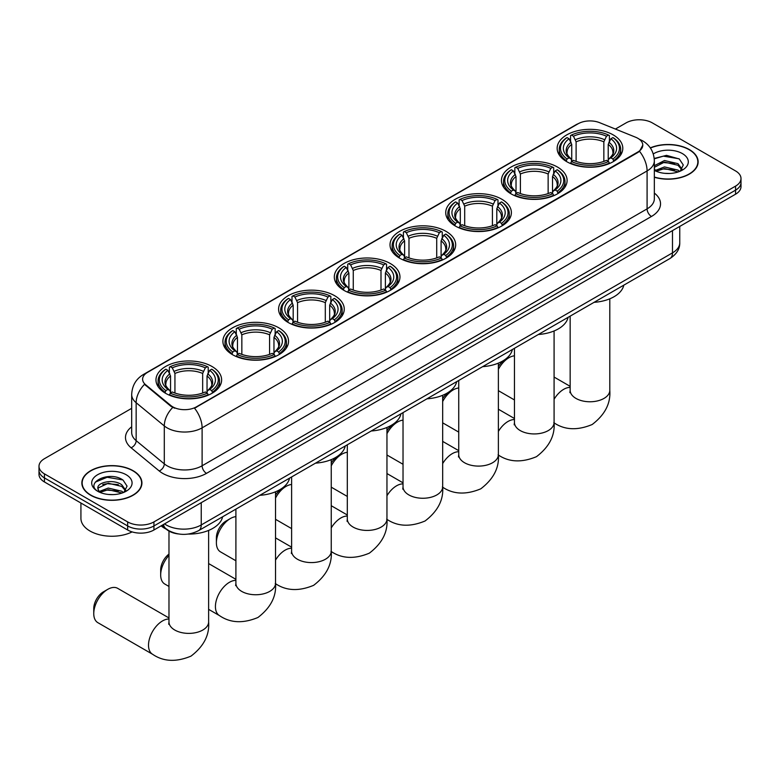 <?xml version="1.0" encoding="UTF-8"?>
<svg xmlns="http://www.w3.org/2000/svg" width="780" height="780" viewBox="0 0 780 780"><rect width="100%" height="100%" fill="white"/><g stroke="black" fill="none" stroke-linecap="round" stroke-linejoin="round"><path stroke-width="1.17" d="M390.351 263.543A32.828 18.954 0 0 0 354.578 259.428A32.828 18.954 0 0 0 334.308 276.939A32.828 18.954 0 0 0 343.921 290.345A32.828 18.954 0 0 0 379.704 294.45A32.828 18.954 0 0 0 399.965 276.939A32.828 18.954 0 0 0 390.351 263.543M557.476 167.047A32.828 18.954 0 0 0 521.703 162.942A32.828 18.954 0 0 0 501.442 180.453A32.828 18.954 0 0 0 511.056 193.849A32.828 18.954 0 0 0 546.829 197.954A32.828 18.954 0 0 0 567.099 180.453A32.828 18.954 0 0 0 557.476 167.047M501.774 199.212A32.828 18.954 0 0 0 465.991 195.097A32.828 18.954 0 0 0 445.731 212.608A32.828 18.954 0 0 0 455.344 226.015A32.828 18.954 0 0 0 491.117 230.12A32.828 18.954 0 0 0 511.387 212.608A32.828 18.954 0 0 0 501.774 199.212M446.062 231.377A32.828 18.954 0 0 0 410.29 227.263A32.828 18.954 0 0 0 390.019 244.774A32.828 18.954 0 0 0 399.633 258.18A32.828 18.954 0 0 0 435.406 262.285A32.828 18.954 0 0 0 455.676 244.774A32.828 18.954 0 0 0 446.062 231.377M334.639 295.698A32.828 18.954 0 0 0 298.867 291.593A32.828 18.954 0 0 0 278.596 309.104A32.828 18.954 0 0 0 288.22 322.501A32.828 18.954 0 0 0 323.993 326.615A32.828 18.954 0 0 0 344.253 309.104A32.828 18.954 0 0 0 334.639 295.698M278.928 327.863A32.828 18.954 0 0 0 243.155 323.758A32.828 18.954 0 0 0 222.895 341.269A32.828 18.954 0 0 0 232.508 354.666A32.828 18.954 0 0 0 268.281 358.781A32.828 18.954 0 0 0 288.541 341.269A32.828 18.954 0 0 0 278.928 327.863M212.014 366.502A32.828 18.954 0 0 0 176.231 362.398A32.828 18.954 0 0 0 155.971 379.899A32.828 18.954 0 0 0 165.584 393.305A32.828 18.954 0 0 0 201.357 397.41A32.828 18.954 0 0 0 221.627 379.899A32.828 18.954 0 0 0 212.014 366.502M613.187 134.881A32.828 18.954 0 0 0 577.414 130.777A32.828 18.954 0 0 0 557.154 148.288A32.828 18.954 0 0 0 566.767 161.684A32.828 18.954 0 0 0 602.54 165.799A32.828 18.954 0 0 0 622.801 148.288A32.828 18.954 0 0 0 613.187 134.881M637.894 138.323A16.721 9.652 0 0 0 635.661 137.241L599.596 122.665A16.721 9.652 0 0 0 578.175 123.747L147.518 372.382A16.721 9.652 0 0 0 142.613 379.207A16.721 9.652 0 0 0 145.645 384.745L170.898 405.571A16.721 9.652 0 0 0 196.414 406.858L637.894 151.973A16.721 9.652 0 0 0 642.788 145.148A16.721 9.652 0 0 0 637.894 138.323M178.503 533.959A18.583 10.725 180 0 1 166.754 529.581L161.772 525.476M654.342 177.255A30.04 17.345 0 0 0 698.149 161.84A30.04 17.345 0 0 0 689.354 149.575A30.04 17.345 0 0 0 650.306 147.868M133.126 470.71A30.04 17.345 0 0 0 100.396 466.947A30.04 17.345 0 0 0 81.851 482.966A30.04 17.345 0 0 0 90.646 495.232A30.04 17.345 0 0 0 123.386 498.995A30.04 17.345 0 0 0 141.931 482.966A30.04 17.345 0 0 0 133.126 470.71M642.788 145.148L639.512 151.3L637.894 152.47L194.532 408.203A21.674 12.519 60 0 1 202.108 427.849A24.775 14.303 180 0 1 167.076 427.849A24.775 14.303 180 0 1 164.297 425.938L136.159 402.733A24.775 14.303 180 0 1 131.684 394.534L131.684 432.461A24.775 14.303 0 0 0 136.159 440.661L164.297 463.866A24.775 14.303 0 0 0 167.076 465.777A24.775 14.303 0 0 0 202.108 465.777L647.088 208.874A24.775 14.303 0 0 0 654.342 198.754L654.342 160.826A24.775 14.303 180 0 1 647.088 170.937A21.674 12.519 -120 0 0 639.512 151.3M131.684 408.33L44.441 458.698A18.583 10.725 0 0 0 39 466.284L39 474.377A18.583 10.725 0 0 0 44.441 481.962L127.657 530L127.657 525.954A18.583 10.725 0 0 0 153.933 525.954L735.559 190.154A18.583 10.725 0 0 0 741 182.569A18.583 10.725 0 0 1 735.559 190.154L153.933 525.954A18.583 10.725 0 0 1 127.657 525.954L44.441 477.916L127.657 525.954L127.657 521.908A18.583 10.725 0 0 0 153.933 521.908L735.559 186.118A18.583 10.725 0 0 0 741 178.532A18.583 10.725 0 0 0 735.559 170.937L652.343 122.899A18.583 10.725 0 0 0 626.067 122.899L615.4 129.051M39 470.33A18.583 10.725 0 0 0 44.441 477.916A18.583 10.725 0 0 1 39 470.33M174.652 408.203L170.898 406.302L144.514 384.345A21.674 14.498 129.5 0 0 136.159 402.733L136.159 440.661A6.191 4.144 -50.5 0 1 131.089 447.769A30.966 17.881 180 0 1 131.684 426.787M39 466.284A18.583 10.725 0 0 0 44.441 473.869L127.657 521.908M127.657 530A18.583 10.725 0 0 0 153.933 530L735.559 194.201A18.583 10.725 0 0 0 741 186.615L741 178.532M654.342 177.05A29.728 17.16 0 0 0 697.837 161.84A29.728 17.16 0 0 0 689.13 149.701A29.728 17.16 0 0 0 650.423 148.044M664.755 173.335L669.425 173.472M655.473 170.371L664.492 166.93L678.005 170.099L679.643 171.405M656.302 171.239L664.492 168.538L678.298 171.902M654.342 168.363A14.001 8.083 0 0 0 656.428 171.346M654.342 165.701L664.492 160.514L678.005 163.673L682.032 169.231M654.342 167.31L664.492 162.113L678.005 165.282L681.71 169.64M654.478 170.43L655.2 170.869M654.342 170.371A20.192 11.661 0 0 0 682.393 170.079A20.192 11.661 0 0 0 682.393 153.592A20.192 11.661 0 0 0 653.269 153.933M680.121 171.21L683.29 164.999L679.283 158.974L666.529 155.357L654.225 158.457M655.609 170.995L654.342 169.504M654.254 158.828L663.39 156.127L679.009 158.788M658.934 163.361L663.39 162.552L674.544 163.507M658.934 169.777L663.39 168.977L674.544 169.933M90.87 495.105A29.728 17.16 0 0 0 123.269 498.829A29.728 17.16 0 0 0 141.619 482.966A29.728 17.16 0 0 0 132.912 470.837A29.728 17.16 0 0 0 100.513 467.113A29.728 17.16 0 0 0 82.163 482.966A29.728 17.16 0 0 0 90.87 495.105M80.925 503.022L80.925 518.368A30.966 17.881 0 0 0 89.992 531.014A30.966 17.881 0 0 0 132.122 531.901M108.537 494.462L113.197 494.608M99.255 491.498L108.264 488.065L121.787 491.224L123.425 492.541M100.084 492.365L108.264 489.674L122.08 493.038M99.391 492.131L97.948 488.738A14.001 8.083 0 0 0 100.201 492.473M125.804 490.357L121.787 484.799C113.383 478.53 96.096 482.401 97.948 488.738L97.89 488.114M97.978 488.933L98.368 487.89L108.264 483.249L121.787 486.408L125.492 490.776M123.903 492.336L127.062 486.125L123.064 480.1C108.898 469.921 83.723 483.337 98.26 491.566L98.982 492.005M126.165 474.727A20.192 11.661 0 0 0 97.607 474.727A20.192 11.661 0 0 0 97.607 491.215A20.192 11.661 0 0 0 126.165 491.215A20.192 11.661 0 0 0 126.165 474.727M95.306 482.128L107.162 477.262L122.791 479.915M102.716 484.487L107.162 483.678L118.316 484.643M102.716 490.912L107.162 490.103L118.316 491.059M498.381 366.415A13.63 7.868 -60 0 1 504.572 360.233L508.95 357.708A19.822 11.447 120 0 0 498.381 369.379M498.381 390.614A19.822 11.447 120 0 0 499.044 391.053L514.449 399.945M566.173 161.333L567.05 158.993A29.484 17.024 0 0 1 567.05 137.582L569.078 138.752A26.637 15.376 0 0 0 569.078 157.823L571.087 158.954L571.73 161.343M571.73 160.368L571.73 144.358L569.078 138.752M570.55 141.287L570.55 135.554L571.438 135.047A29.484 17.024 0 0 1 608.517 135.047L606.489 136.217A26.637 15.376 0 0 0 573.466 136.217L576.108 141.833L576.108 161.411M603.847 161.411L603.847 141.833L606.489 136.217M594.067 302.338A34.066 19.666 0 0 0 623.795 285.168M570.55 163.04A30.722 17.735 0 0 0 609.404 163.04L608.517 161.518A29.484 17.024 0 0 1 571.438 161.518L570.55 163.566M609.404 163.566L609.404 163.04M567.05 137.582L566.173 138.079A30.722 17.735 0 0 0 559.26 149.292A30.722 17.735 0 0 0 566.173 160.514M608.517 135.047L609.404 135.554L609.404 141.287M571.438 161.518L573.466 160.349A26.637 15.376 0 0 0 606.489 160.349L608.517 161.518M569.078 157.823L567.05 158.993M573.466 136.217L571.438 135.047M571.087 142.204A23.829 13.757 0 0 0 571.087 158.954L571.194 159.032C567.811 155.756 566.436 153.533 567.06 152.363A22.912 13.231 0 0 1 571.73 144.358M613.782 160.514A30.722 17.735 0 0 0 620.695 149.292A30.722 17.735 0 0 0 613.782 138.079L612.895 137.582A29.484 17.024 0 0 1 612.895 158.993L613.782 161.333M612.895 158.993L610.867 157.823A26.637 15.376 0 0 0 610.867 138.752L612.895 137.582M610.867 138.752L608.225 144.358L608.225 160.368L608.868 158.954L610.867 157.823M608.225 144.358A22.912 13.231 0 0 1 612.895 152.363C613.519 153.543 612.134 155.766 608.761 159.032L608.868 158.954A23.829 13.757 0 0 0 608.868 142.204M608.225 161.343L608.225 160.368M514.449 355.826A19.822 11.447 120 0 0 508.95 357.708L504.572 360.233M442.669 398.58A13.63 7.868 -60 0 1 448.861 392.398L453.238 389.873A19.822 11.447 120 0 0 442.669 401.534M442.669 422.779A19.822 11.447 120 0 0 443.332 423.218L458.738 432.11M510.461 193.499L511.349 191.149A29.484 17.024 0 0 1 511.349 169.748L513.376 170.918A26.637 15.376 0 0 0 513.376 189.979L515.375 191.12L516.019 193.508M516.019 192.533L516.019 176.524L513.376 170.918M514.849 173.453L514.849 167.72L515.726 167.213A29.484 17.024 0 0 1 552.806 167.213L550.777 168.382A26.637 15.376 0 0 0 517.754 168.382L520.396 173.999L520.396 193.576M548.135 193.576L548.135 173.999L550.777 168.382M538.366 334.493A34.066 19.666 0 0 0 568.084 317.333M514.849 195.205A30.722 17.735 0 0 0 553.693 195.205L552.806 193.684A29.484 17.024 0 0 1 515.726 193.684L514.849 195.731M553.693 195.731L553.693 195.205M511.349 169.748L510.461 170.245A30.722 17.735 0 0 0 503.549 181.457A30.722 17.735 0 0 0 510.461 192.67M552.806 167.213L553.693 167.72L553.693 173.453M515.726 193.684L517.754 192.514A26.637 15.376 0 0 0 550.777 192.514L552.806 193.684M513.376 189.979L511.349 191.149M517.754 168.382L515.726 167.213M515.375 174.359A23.829 13.757 0 0 0 515.375 191.12L515.483 191.197C512.099 187.922 510.725 185.698 511.349 184.528A22.912 13.231 0 0 1 516.019 176.524M558.071 192.67A30.722 17.735 0 0 0 564.993 181.457A30.722 17.735 0 0 0 558.071 170.245L557.193 169.748A29.484 17.024 0 0 1 557.193 191.149L558.071 193.499M557.193 191.149L555.165 189.979A26.637 15.376 0 0 0 555.165 170.918L557.193 169.748M555.165 170.918L552.513 176.524L552.513 192.533L553.157 191.12L555.165 189.979M552.513 176.524A22.912 13.231 0 0 1 557.183 184.528C557.807 185.708 556.433 187.931 553.049 191.197L553.157 191.12A23.829 13.757 0 0 0 553.157 174.359M552.513 193.508L552.513 192.533M458.738 387.991A19.822 11.447 120 0 0 453.238 389.873L448.861 392.398M386.958 430.745A13.63 7.868 -60 0 1 393.149 424.564L397.537 422.038A19.822 11.447 120 0 0 386.958 433.7M386.958 454.945A19.822 11.447 120 0 0 387.621 455.383L403.026 464.276M454.76 225.664L455.637 223.314A29.484 17.024 0 0 1 455.637 201.903L457.665 203.073A26.637 15.376 0 0 0 457.665 222.144L459.664 223.285L460.307 225.673M460.307 224.698L460.307 208.689L457.665 203.073M459.137 205.618L459.137 199.885L460.015 199.378A29.484 17.024 0 0 1 497.104 199.378L495.076 200.548A26.637 15.376 0 0 0 462.043 200.548L464.695 206.164L464.695 225.742M492.424 225.742L492.424 206.164L495.076 200.548M482.654 366.659A34.066 19.666 0 0 0 512.372 349.498M459.137 227.37A30.722 17.735 0 0 0 497.981 227.37L497.104 225.849A29.484 17.024 0 0 1 460.015 225.849L459.137 227.887M497.981 227.887L497.981 227.37M455.637 201.903L454.76 202.41A30.722 17.735 0 0 0 447.837 213.623A30.722 17.735 0 0 0 454.76 224.835M497.104 199.378L497.981 199.885L497.981 205.618M460.015 225.849L462.043 224.679A26.637 15.376 0 0 0 495.076 224.679L497.104 225.849M457.665 222.144L455.637 223.314M462.043 200.548L460.015 199.378M459.664 206.524A23.829 13.757 0 0 0 459.664 223.285L459.781 223.363C456.388 220.087 455.013 217.864 455.637 216.694A22.912 13.231 0 0 1 460.307 208.689M502.359 224.835A30.722 17.735 0 0 0 509.281 213.623A30.722 17.735 0 0 0 502.359 202.41L501.482 201.903A29.484 17.024 0 0 1 501.482 223.314L502.359 225.664M501.482 223.314L499.453 222.144A26.637 15.376 0 0 0 499.453 203.073L501.482 201.903M499.453 203.073L496.802 208.689L496.802 224.698L497.455 223.285L499.453 222.144M496.802 208.689A22.912 13.231 0 0 1 501.472 216.694C502.096 217.874 500.721 220.096 497.338 223.363L497.455 223.285A23.829 13.757 0 0 0 497.455 206.524M496.802 225.673L496.802 224.698M403.026 420.157A19.822 11.447 120 0 0 397.537 422.038L393.149 424.564M331.247 462.91A13.63 7.868 -60 0 1 337.447 456.729L341.825 454.194A19.822 11.447 120 0 0 331.247 465.865M331.247 487.11A19.822 11.447 120 0 0 331.909 487.549L347.315 496.441M399.048 257.829L399.925 255.479A29.484 17.024 0 0 1 399.925 234.068L401.953 235.238A26.637 15.376 0 0 0 401.953 254.309L403.952 255.45L404.606 257.839M404.606 256.864L404.606 240.854L401.953 235.238M403.426 237.773L403.426 232.04L404.303 231.543A29.484 17.024 0 0 1 441.392 231.543L439.364 232.713A26.637 15.376 0 0 0 406.331 232.713L408.983 238.319L408.983 257.907M436.712 257.907L436.712 238.319L439.364 232.713M426.943 398.824A34.066 19.666 0 0 0 456.671 381.664M403.426 259.526A30.722 17.735 0 0 0 442.27 259.526L441.392 258.014A29.484 17.024 0 0 1 404.303 258.014L403.426 260.052M442.27 260.052L442.27 259.526M399.925 234.068L399.048 234.575A30.722 17.735 0 0 0 392.125 245.788A30.722 17.735 0 0 0 399.048 257M441.392 231.543L442.27 232.04L442.27 237.773M404.303 258.014L406.331 256.834A26.637 15.376 0 0 0 439.364 256.834L441.392 258.014M401.953 254.309L399.925 255.479M406.331 232.713L404.303 231.543M403.952 238.69A23.829 13.757 0 0 0 403.952 255.45L404.069 255.518C400.686 252.252 399.302 250.029 399.935 248.859A22.912 13.231 0 0 1 404.606 240.854M446.648 257A30.722 17.735 0 0 0 453.57 245.788A30.722 17.735 0 0 0 446.648 234.575L445.77 234.068A29.484 17.024 0 0 1 445.77 255.479L446.648 257.829M445.77 255.479L443.742 254.309A26.637 15.376 0 0 0 443.742 235.238L445.77 234.068M443.742 235.238L441.09 240.854L441.09 256.864L441.743 255.45L443.742 254.309M441.09 240.854A22.912 13.231 0 0 1 445.76 248.859C446.384 250.039 445.01 252.252 441.626 255.518L441.743 255.45A23.829 13.757 0 0 0 441.743 238.69M441.09 257.839L441.09 256.864M347.315 452.322A19.822 11.447 120 0 0 341.825 454.194L337.447 456.729M275.535 495.076A13.63 7.868 -60 0 1 281.736 488.894L286.114 486.359A19.822 11.447 120 0 0 275.535 498.03M275.535 519.265A19.822 11.447 120 0 0 276.208 519.704L291.613 528.606M343.337 289.994L344.214 287.644A29.484 17.024 0 0 1 344.214 266.233L346.242 267.404A26.637 15.376 0 0 0 346.242 286.474L348.241 287.615L348.894 290.004M348.894 289.029L348.894 273.019L346.242 267.404M347.714 269.939L347.714 264.206L348.592 263.708A29.484 17.024 0 0 1 385.681 263.708L383.653 264.878A26.637 15.376 0 0 0 350.62 264.878L353.272 270.485L353.272 290.072M381.001 290.072L381.001 270.485L383.653 264.878M371.231 430.989A34.066 19.666 0 0 0 400.959 413.829M347.714 291.691A30.722 17.735 0 0 0 386.558 291.691L385.681 290.17A29.484 17.024 0 0 1 348.592 290.17L347.714 292.217M386.558 292.217L386.558 291.691M344.214 266.233L343.337 266.74A30.722 17.735 0 0 0 336.414 277.953A30.722 17.735 0 0 0 343.337 289.165M385.681 263.708L386.558 264.206L386.558 269.939M348.592 290.17L350.62 289A26.637 15.376 0 0 0 383.653 289L385.681 290.17M346.242 286.474L344.214 287.644M350.62 264.878L348.592 263.708M348.241 270.855A23.829 13.757 0 0 0 348.241 287.615L348.358 287.683C344.974 284.417 343.59 282.194 344.224 281.024A22.912 13.231 0 0 1 348.894 273.019M390.936 289.165A30.722 17.735 0 0 0 397.858 277.953A30.722 17.735 0 0 0 390.936 266.74L390.058 266.233A29.484 17.024 0 0 1 390.058 287.644L390.936 289.994M390.058 287.644L388.031 286.474A26.637 15.376 0 0 0 388.031 267.404L390.058 266.233M388.031 267.404L385.388 273.019L385.388 289.029L386.032 287.615L388.031 286.474M385.388 273.019A22.912 13.231 0 0 1 390.058 281.024C390.683 282.194 389.298 284.417 385.915 287.683L386.032 287.615A23.829 13.757 0 0 0 386.032 270.855M385.388 290.004L385.388 289.029M291.613 484.487A19.822 11.447 120 0 0 286.114 486.359L281.736 488.894M216.391 542.802L216.391 537.742A13.63 7.868 -60 0 1 226.024 521.05L230.402 518.524A19.822 11.447 120 0 0 216.391 542.802A19.822 11.447 120 0 0 220.496 551.87L235.901 560.771M287.625 322.159L288.502 319.81A29.484 17.024 0 0 1 288.502 298.399L290.531 299.569A26.637 15.376 0 0 0 290.531 318.64L292.539 319.781L293.183 322.169M293.183 321.194L293.183 305.175L290.531 299.569M292.003 302.104L292.003 296.371L292.89 295.873A29.484 17.024 0 0 1 329.969 295.873L327.941 297.043A26.637 15.376 0 0 0 294.918 297.043L297.56 302.65L297.56 322.228M325.299 322.228L325.299 302.65L327.941 297.043M315.52 463.154A34.066 19.666 0 0 0 345.248 445.994M292.003 323.856A30.722 17.735 0 0 0 330.847 323.856L329.969 322.335A29.484 17.024 0 0 1 292.89 322.335L292.003 324.382M330.847 324.382L330.847 323.856M288.502 298.399L287.625 298.906A30.722 17.735 0 0 0 280.702 310.118A30.722 17.735 0 0 0 287.625 321.331M329.969 295.873L330.847 296.371L330.847 302.104M292.89 322.335L294.918 321.165A26.637 15.376 0 0 0 327.941 321.165L329.969 322.335M290.531 318.64L288.502 319.81M294.918 297.043L292.89 295.873M292.539 303.02A23.829 13.757 0 0 0 292.539 319.781L292.646 319.849C289.263 316.573 287.888 314.36 288.512 313.19A22.912 13.231 0 0 1 293.183 305.175M335.234 321.331A30.722 17.735 0 0 0 342.147 310.118A30.722 17.735 0 0 0 335.234 298.906L334.347 298.399A29.484 17.024 0 0 1 334.347 319.81L335.234 322.159M334.347 319.81L332.319 318.64A26.637 15.376 0 0 0 332.319 299.569L334.347 298.399M332.319 299.569L329.677 305.175L329.677 321.194L330.32 319.781L332.319 318.64M329.677 305.175A22.912 13.231 0 0 1 334.347 313.19C334.971 314.36 333.587 316.582 330.213 319.849L330.32 319.781A23.829 13.757 0 0 0 330.32 303.02M329.677 322.169L329.677 321.194M235.901 516.652A19.822 11.447 120 0 0 230.402 518.524L226.024 521.05M168.977 555.399A19.822 11.447 120 0 0 160.68 574.967L160.68 569.907A13.63 7.868 -60 0 1 168.977 554.092M160.68 574.967A19.822 11.447 120 0 0 164.785 584.035L168.977 586.453M231.913 354.315L232.801 351.975A29.484 17.024 0 0 1 232.801 330.564L234.829 331.734A26.637 15.376 0 0 0 234.829 350.805L236.827 351.936L237.471 354.325M237.471 353.35L237.471 337.34L234.829 331.734M236.291 334.269L236.291 328.536L237.178 328.029A29.484 17.024 0 0 1 274.258 328.029L272.23 329.199A26.637 15.376 0 0 0 239.207 329.199L241.849 334.815L241.849 354.393M269.587 354.393L269.587 334.815L272.23 329.199M259.818 495.319A34.066 19.666 0 0 0 289.536 478.15M236.291 356.021A30.722 17.735 0 0 0 275.145 356.021L274.258 354.5A29.484 17.024 0 0 1 237.178 354.5L236.291 356.548M275.145 356.548L275.145 356.021M232.801 330.564L231.913 331.061A30.722 17.735 0 0 0 225.001 342.274A30.722 17.735 0 0 0 231.913 353.496M274.258 328.029L275.145 328.536L275.145 334.269M237.178 354.5L239.207 353.33A26.637 15.376 0 0 0 272.23 353.33L274.258 354.5M234.829 350.805L232.801 351.975M239.207 329.199L237.178 328.029M236.827 335.185A23.829 13.757 0 0 0 236.827 351.936L236.935 352.014C233.551 348.738 232.177 346.515 232.801 345.345A22.912 13.231 0 0 1 237.471 337.34M279.523 353.496A30.722 17.735 0 0 0 286.435 342.274A30.722 17.735 0 0 0 279.523 331.061L278.645 330.564A29.484 17.024 0 0 1 278.645 351.975L279.523 354.315M278.645 351.975L276.617 350.805A26.637 15.376 0 0 0 276.617 331.734L278.645 330.564M276.617 331.734L273.965 337.34L273.965 353.35L274.609 351.936L276.617 350.805M273.965 337.34A22.912 13.231 0 0 1 278.635 345.345C279.26 346.525 277.885 348.748 274.502 352.014L274.609 351.936A23.829 13.757 0 0 0 274.609 335.185M273.965 354.325L273.965 353.35M93.756 613.597L93.756 608.546A13.63 7.868 -60 0 1 103.389 591.854L107.776 589.329A19.822 11.447 120 0 0 93.756 613.597A19.822 11.447 120 0 0 97.861 622.674L152.607 654.283A19.822 11.447 -60 0 1 149.575 638.401A19.822 11.447 -60 0 1 162.523 620.929A19.822 11.447 -60 0 1 168.977 619.027M164.999 392.954L165.877 390.604A29.484 17.024 0 0 1 165.877 369.203L167.905 370.373A26.637 15.376 0 0 0 167.905 389.435L169.903 390.575L170.547 392.964M170.547 391.989L170.547 375.979L167.905 370.373M169.377 372.908L169.377 367.175L170.255 366.668A29.484 17.024 0 0 1 207.344 366.668L205.316 367.838A26.637 15.376 0 0 0 172.282 367.838L174.934 373.454L174.934 393.032M202.663 393.032L202.663 373.454L205.316 367.838M161.089 525.866A34.066 19.666 0 0 0 164.707 528.333A34.066 19.666 0 0 0 166.267 529.181M188.058 534.085A34.066 19.666 0 0 0 222.612 516.789M169.377 394.66A30.722 17.735 0 0 0 208.221 394.66L207.344 393.139A29.484 17.024 0 0 1 170.255 393.139L169.377 395.187M208.221 395.187L208.221 394.66M165.877 369.203L164.999 369.7A30.722 17.735 0 0 0 158.077 380.913A30.722 17.735 0 0 0 164.999 392.125M207.344 366.668L208.221 367.175L208.221 372.908M170.255 393.139L172.282 391.969A26.637 15.376 0 0 0 205.316 391.969L207.344 393.139M167.905 389.435L165.877 390.604M172.282 367.838L170.255 366.668M169.903 373.815A23.829 13.757 0 0 0 169.903 390.575L170.02 390.653C166.627 387.377 165.253 385.154 165.877 383.984A22.912 13.231 0 0 1 170.547 375.979M212.599 392.125A30.722 17.735 0 0 0 219.521 380.913A30.722 17.735 0 0 0 212.599 369.7L211.721 369.203A29.484 17.024 0 0 1 211.721 390.604L212.599 392.954M211.721 390.604L209.693 389.435A26.637 15.376 0 0 0 209.693 370.373L211.721 369.203M209.693 370.373L207.041 375.979L207.041 391.989L207.695 390.575L209.693 389.435M207.041 375.979A22.912 13.231 0 0 1 211.711 383.984C212.335 385.164 210.961 387.387 207.578 390.653L207.695 390.575A23.829 13.757 0 0 0 207.695 373.815M207.041 392.964L207.041 391.989M168.977 617.955L117.683 588.344A19.822 11.447 120 0 0 107.776 589.329L103.389 591.854M145.645 384.745L145.645 385.486M170.898 405.571L170.898 406.302M196.414 406.858L196.414 407.355M637.894 151.973L637.894 152.47M206.495 473.363A6.191 3.578 60 0 1 202.108 465.777L202.108 427.849L647.088 170.937L647.088 208.874A6.191 3.578 60 0 0 651.466 216.46L206.495 473.363A30.966 17.881 180 0 1 162.698 473.363A30.966 17.881 180 0 1 159.227 470.974L131.089 447.769M639.473 139.259A21.674 10.15 112 0 0 639.181 139.152L642.593 140.79C650.013 145.236 653.923 151.915 654.342 160.826M145.675 373.649A21.674 12.519 -120 0 0 143.422 374.488C136.012 378.944 132.103 385.622 131.684 394.534M143.422 374.488L576.352 124.546A21.674 12.519 60 0 1 578 123.844M172.741 407.452A21.674 14.498 129.5 0 0 164.297 425.938L164.297 463.866A6.191 4.144 -50.5 0 1 159.227 470.974M654.342 193.089A30.966 17.881 180 0 1 651.466 216.46M153.933 521.908L153.933 530M735.559 186.118L735.559 194.201M44.441 473.869L44.441 481.962M164.531 523.887A24.775 14.303 0 0 0 166.198 524.95A24.775 14.303 0 0 0 201.24 524.95L672.487 252.866A24.775 14.303 0 0 0 679.75 242.755C679.926 248.898 676.65 254.163 669.923 258.541L198.666 530.615A12.392 7.156 60 0 0 201.24 524.95L201.24 502.691M672.487 230.617L672.487 252.866A12.392 7.156 60 0 1 669.923 258.541M163.527 524.462A12.392 8.287 129.5 0 0 165.691 528.489L161.928 525.389M609.794 298.808L609.794 390.322A19.822 11.447 180 0 1 603.993 398.414A19.822 11.447 180 0 1 575.962 398.414A19.822 11.447 180 0 1 570.16 390.322L569.897 392.662M554.083 399.272A19.822 11.447 -60 0 1 563.696 389.317A19.822 11.447 -60 0 1 570.16 387.406M603.847 141.833A22.912 13.231 0 0 0 576.108 141.833M604.49 139.669A23.829 13.757 0 0 0 575.465 139.669M554.083 330.964L554.083 422.487A19.822 11.447 180 0 1 548.282 430.579A19.822 11.447 180 0 1 520.25 430.579A19.822 11.447 180 0 1 514.449 422.487L514.186 424.827M498.381 431.428A19.822 11.447 -60 0 1 507.985 421.473A19.822 11.447 -60 0 1 514.449 419.572M548.135 173.999A22.912 13.231 0 0 0 520.396 173.999M548.779 171.834A23.829 13.757 0 0 0 519.753 171.834M498.381 363.129L498.381 454.652A19.822 11.447 180 0 1 492.57 462.745A19.822 11.447 180 0 1 464.539 462.745A19.822 11.447 180 0 1 458.738 454.652L458.474 456.992M442.669 463.593A19.822 11.447 -60 0 1 452.283 453.638A19.822 11.447 -60 0 1 458.738 451.737M492.424 206.164A22.912 13.231 0 0 0 464.695 206.164M493.067 203.999A23.829 13.757 0 0 0 464.041 203.999M442.669 395.294L442.669 486.817A19.822 11.447 180 0 1 436.858 494.91A19.822 11.447 180 0 1 408.837 494.91A19.822 11.447 180 0 1 403.026 486.817L402.773 489.157M386.958 495.758A19.822 11.447 -60 0 1 396.572 485.803A19.822 11.447 -60 0 1 403.026 483.892M436.712 238.319A22.912 13.231 0 0 0 408.983 238.319M437.365 236.165A23.829 13.757 0 0 0 408.33 236.165M386.958 427.459L386.958 518.983A19.822 11.447 180 0 1 381.157 527.075A19.822 11.447 180 0 1 353.125 527.075A19.822 11.447 180 0 1 347.315 518.983L347.061 521.313M331.247 527.923A19.822 11.447 -60 0 1 340.86 517.969A19.822 11.447 -60 0 1 347.315 516.058M381.001 270.485A22.912 13.231 0 0 0 353.272 270.485M381.654 268.33A23.829 13.757 0 0 0 352.628 268.33M331.247 459.625L331.247 551.148A19.822 11.447 180 0 1 325.445 559.231A19.822 11.447 180 0 1 297.414 559.231A19.822 11.447 180 0 1 291.613 551.148L291.349 553.478M275.535 560.089A19.822 11.447 -60 0 1 285.148 550.134A19.822 11.447 -60 0 1 291.613 548.223M325.299 302.65A22.912 13.231 0 0 0 297.56 302.65M325.942 300.485A23.829 13.757 0 0 0 296.917 300.485M275.535 491.79L275.535 583.303A19.822 11.447 180 0 1 269.734 591.396A19.822 11.447 180 0 1 241.702 591.396A19.822 11.447 180 0 1 235.901 583.303L235.638 585.643M275.535 583.303C276.559 596.339 270.689 607.737 257.936 617.487C243.116 623.659 230.314 623.044 219.531 615.644A19.822 11.447 -60 0 1 216.489 599.761A19.822 11.447 -60 0 1 229.437 582.299A19.822 11.447 -60 0 1 235.901 580.388M269.587 334.815A22.912 13.231 0 0 0 241.849 334.815M270.231 332.651A23.829 13.757 0 0 0 241.205 332.651M208.621 530.419L208.621 621.943A19.822 11.447 180 0 1 202.81 630.035A19.822 11.447 180 0 1 174.778 630.035A19.822 11.447 180 0 1 168.977 621.943L168.714 624.283M202.663 373.454A22.912 13.231 0 0 0 174.934 373.454M203.307 371.29A23.829 13.757 0 0 0 174.281 371.29M576.352 124.546L580.33 122.694M198.666 530.615C188.701 535.626 178.737 535.626 168.763 530.615L165.691 528.489M679.75 242.755L679.75 226.424M697.837 164.326L697.837 161.84M141.619 485.452L141.619 482.966M82.163 485.452L82.163 482.966M609.794 390.322C610.818 403.357 604.948 414.755 592.186 424.505C577.366 430.677 564.574 430.063 553.79 422.662M559.26 154.966L559.26 149.292M620.695 154.966L620.695 149.292M570.16 386.344L554.083 377.062M570.16 316.144L570.16 390.322M554.083 422.487C555.106 435.523 549.247 446.921 536.484 456.671C521.664 462.842 508.862 462.228 498.079 454.828M503.549 187.132L503.549 181.457M564.993 187.132L564.993 181.457M514.449 418.499L498.381 409.227M514.449 348.299L514.449 422.487M498.381 454.652C499.405 467.688 493.535 479.076 480.773 488.826C465.952 495.007 453.151 494.393 442.367 486.993M447.837 219.287L447.837 213.623M509.281 219.287L509.281 213.623M458.738 450.665L442.669 441.392M458.738 380.465L458.738 454.652M442.669 486.817C443.693 499.853 437.824 511.241 425.061 520.991C410.241 527.173 397.439 526.558 386.656 519.149M392.125 251.452L392.125 245.788M453.57 251.452L453.57 245.788M403.026 482.83L386.958 473.548M403.026 412.63L403.026 486.817M386.958 518.983C387.982 532.018 382.112 543.407 369.349 553.157C354.529 559.338 341.728 558.724 330.954 551.314M336.414 283.618L336.414 277.953M397.858 283.618L397.858 277.953M347.315 514.995L331.247 505.713M347.315 444.795L347.315 518.983M331.247 551.148C332.27 564.184 326.401 575.572 313.638 585.322C298.818 591.503 286.026 590.889 275.243 583.479M280.702 315.783L280.702 310.118M342.147 315.783L342.147 310.118M291.613 547.16L275.535 537.878M291.613 476.96L291.613 551.148M219.531 615.644L208.621 609.346M225.001 347.948L225.001 342.274M286.435 347.948L286.435 342.274M235.901 579.325L208.621 563.569M235.901 509.125L235.901 583.303M208.621 621.943C209.644 634.978 203.775 646.376 191.012 656.117C176.192 662.298 163.391 661.684 152.607 654.283M158.077 386.578L158.077 380.913M219.521 386.578L219.521 380.913M168.977 531.092L168.977 621.943"/></g></svg>
